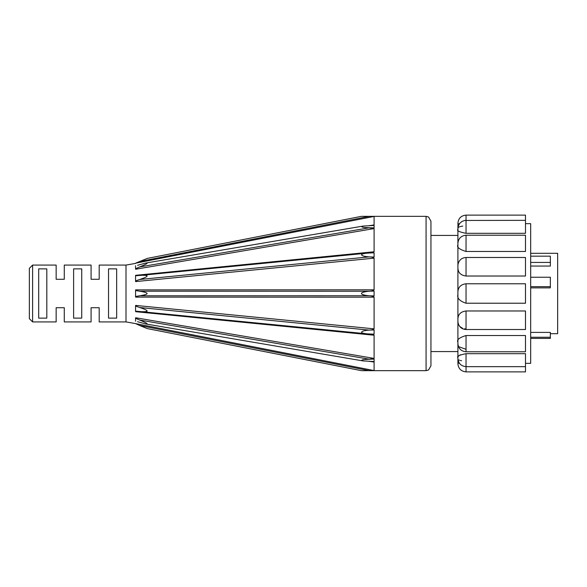 <?xml version="1.0" encoding="UTF-8"?>
<svg xmlns="http://www.w3.org/2000/svg" width="587" height="587" viewBox="0 0 587 587"><rect width="100%" height="100%" fill="white"/><g stroke="black" fill="none" stroke-linecap="round" stroke-linejoin="round"><path stroke-width="0.88" d="M459.305 363.082L457.911 363.338L457.911 363.757L457.911 228.556M457.926 358.664L457.911 358.532C458.403 363.448 461.111 366.156 466.034 366.655L466.034 353.682C459.298 355.01 456.591 356.324 457.911 357.608L457.911 357.608M457.97 223.691L457.911 228.468M530.685 253.298L557.65 253.298L557.65 333.702L550.342 333.702M530.685 262.426L550.342 262.426L550.342 266.065L530.685 266.065M530.685 286.654L550.342 286.654L550.342 287.879L530.685 287.879M530.685 338.413L550.342 338.413L550.342 332.403L530.685 332.403M550.342 286.654L550.342 277.24L530.685 277.24M525.49 223.654L530.685 223.654L530.685 363.346L525.49 363.346M458.08 263.952L458.3 263.167M458.557 262.514L458.997 261.692M457.911 244.882C456.591 247.186 459.298 249.38 466.034 251.471L466.034 235.226L525.49 235.226L525.49 251.471L465.865 251.471M458.557 227.323L458.968 227.052M459.555 226.773L462.761 226.054M457.911 223.662L459.305 223.918M466.034 215.121L525.49 215.121L525.49 233.318L466.034 233.318L466.034 215.121C461.111 215.62 458.403 218.327 457.911 223.243M525.49 220.345L464.735 220.448L461.925 221.46L459.621 223.478L458.249 226.142L457.911 229.392C456.583 230.676 459.291 231.99 466.034 233.318M466.034 235.226C461.155 235.703 458.447 238.381 457.911 243.26L457.911 243.348M466.034 257.488L525.49 257.488L525.49 276.022L466.034 276.022L466.034 257.488C461.793 257.774 459.122 260.012 458.036 264.201L457.911 265.772M457.911 267.775C458.007 269.264 457.889 274.958 466.034 276.022M457.911 294.586C456.899 298.174 459.606 301.058 466.034 303.23L525.49 303.23L525.49 283.77L466.034 283.77C458.286 284.71 457.911 290.426 457.911 292.414M466.034 310.978L466.034 329.512L525.49 329.512L525.49 310.978L466.034 310.978C457.875 312.049 458.007 317.743 457.911 319.225M457.911 321.228L458.058 322.923M466.034 335.529L466.034 351.774L525.49 351.774L525.49 335.529L466.034 335.529C459.298 337.628 456.591 339.822 457.911 342.118M457.911 343.652L457.926 344.055M525.49 366.655L466.034 366.655L466.034 371.879L525.49 371.879L525.49 353.682L466.034 353.682M461.558 360.77L460.34 360.491M459.555 360.227L458.968 359.948M457.926 357.344L458.073 356.815M458.55 356.111L458.961 355.715M459.533 355.304L460.435 354.805M466.034 349.287L459.166 346.873M465.829 328.955L464.456 328.823M462.497 328.25L460.252 326.812M459.526 326.042L458.946 325.227M458.52 324.413L458.264 323.738M550.342 337.254L530.685 337.254M550.342 262.426L550.342 256.167L530.685 256.167M430.946 365.789L430.946 221.211L428.554 217.021L426.074 216.339L426.074 370.661L428.554 369.979L430.946 365.789M374.095 225.459L374.095 227.895C363.324 227.69 359.662 227.081 363.096 226.076L374.095 225.459L374.102 227.932L369.142 227.837L374.102 227.932M374.095 228.592L369.142 227.837L139.618 266.96L135.568 268.751L135.604 269.25L374.095 228.592L374.095 251.772L135.604 275.318L135.568 275.758L141.496 275.318C149.575 275.076 148.951 276.47 139.618 279.5L135.568 280.938L135.604 281.591L374.095 258.155C373.281 257.377 371.63 256.952 369.142 256.893L374.102 257.047C361.709 257.128 356.705 254.061 367.682 253.1L374.095 252.814L374.102 257.047L374.095 252.814M369.7 252.938L374.095 251.772M373.897 252.828L369.142 252.982M373.897 329.953L369.142 330.107C371.483 330.077 373.134 329.659 374.095 328.845L374.095 297.183C373.281 296.31 371.63 295.833 369.142 295.753L374.102 295.936L374.095 291.064L374.102 295.936A12.643 2.436 180 0 1 361.453 293.5A12.643 2.436 180 0 1 374.095 291.064L369.142 291.247C371.483 291.203 373.134 290.726 374.095 289.817L374.095 258.155M374.102 329.953L374.102 334.172L367.682 333.9C356.705 332.939 361.709 329.872 374.095 329.967L374.095 334.186M369.142 334.018L373.897 334.172M374.095 358.408L135.604 317.75L135.568 318.249L139.618 320.04L369.142 359.163L373.897 359.068L369.142 359.163L374.095 358.408L374.095 335.228L369.7 334.062M374.102 359.068L374.095 361.541L363.096 360.924C359.662 359.919 363.324 359.31 374.095 359.105L374.095 361.541M369.142 361.423L373.897 361.504M374.095 362.084L370.602 361.489L374.095 362.084L374.095 370.573L135.604 323.598L374.095 370.573L369.142 370.624L373.897 370.617L369.142 370.624L139.618 325.462L147.271 328.588L361.453 370.661L426.074 370.661M373.413 225.203L374.095 224.916L374.095 216.427L369.142 216.376L373.897 216.383L369.142 216.376L139.618 261.538L135.568 263.196L374.095 216.427M374.095 224.916L370.602 225.511L373.171 225.247M373.897 225.496L369.142 225.577M29.35 268.325L29.35 318.675L32.601 321.925L32.601 265.075L29.35 268.325M32.601 321.925L56.154 321.925L56.154 307.713L64.276 307.713L64.276 321.925L91.08 321.925L91.08 307.713L99.196 307.713L99.196 321.925L126 321.925L126 265.075L99.196 265.075L99.196 279.287L91.08 279.287L91.08 265.075L64.276 265.075L64.276 279.287L56.154 279.287L56.154 265.075L32.601 265.075M108.536 318.117L108.536 268.883L116.659 268.883L116.659 318.117L108.536 318.117M38.691 318.117L38.691 268.883L46.813 268.883L46.813 318.117L38.691 318.117M73.617 318.117L73.617 268.883L81.74 268.883L81.74 318.117L73.617 318.117M126 321.925L135.604 323.598L139.618 325.462M139.618 320.04C146.757 322.945 148.797 324.251 145.745 323.951L137.541 321.705M374.095 328.845L135.604 305.409L135.568 306.062L139.618 307.5C148.951 310.53 149.575 311.924 141.496 311.682L136.169 311.205L135.604 311.682L374.095 335.228M374.095 289.817L135.604 289.875L135.568 290.514L139.618 291.211C149.582 292.737 149.582 294.263 139.618 295.789L135.568 296.486L135.604 297.125L374.095 297.183M137.549 265.295L145.745 263.049C148.797 262.749 146.757 264.055 139.618 266.96M135.604 263.402L126 265.075M135.568 268.751L135.568 265.757M135.568 280.938L135.568 275.758M135.568 296.486L135.568 290.514M135.568 311.242L135.568 306.062M135.568 321.243L135.568 318.249M426.074 216.339L361.453 216.339L147.271 258.412L139.618 261.538M466.034 303.23L466.034 283.77M369.142 256.893L139.618 279.5M369.142 295.753L139.618 295.789M139.618 291.211L369.142 291.247M139.618 307.5L369.142 330.107M457.911 235.431L430.946 235.431M457.911 351.569L430.946 351.569M466.034 371.879C461.111 371.38 458.403 368.673 457.911 363.757M466.034 351.774C461.155 351.297 458.447 348.619 457.911 343.74M466.034 329.512C461.793 329.226 459.122 326.988 458.036 322.799M145.745 263.049L363.096 226.076M141.496 275.318L367.682 253.1M141.496 311.682L367.682 333.9M145.745 323.951L363.096 360.924"/></g></svg>

